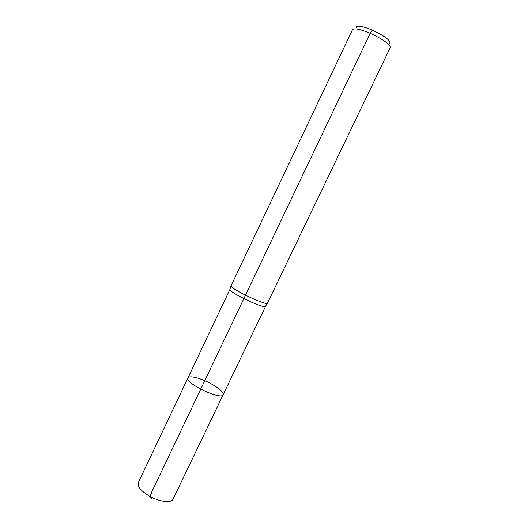 <?xml version="1.0" encoding="UTF-8"?>
<svg xmlns="http://www.w3.org/2000/svg" width="528" height="528" viewBox="0 0 528 528"><rect width="100%" height="100%" fill="white"/><g stroke="black" fill="none" stroke-linecap="round" stroke-linejoin="round"><path stroke-width="0.79" d="M223.159 394.7C221.562 400.712 184.285 382.932 187.955 377.903C188.971 375.197 200.369 378.041 210.276 383.315C219.193 388.192 223.489 391.987 223.159 394.7C221.562 400.712 184.285 382.932 187.955 377.903L138.303 482.592C137.227 486.506 141.022 491.073 149.681 496.287L152.018 498.551L152.42 497.706L151.034 497.6L149.926 496.525L153.014 489.284L200.706 389.209L149.681 496.287C159.588 501.95 171.468 503.303 173.052 499.165L265.531 306.365C265.28 309.599 227.581 291.614 229.937 289.39L187.955 377.903M389.512 43.534C394.238 38.867 356.822 21.021 356.169 27.634M231.086 286.117C231.535 289.219 264.66 305.019 267.353 303.415L389.968 48.213C393.961 42.808 353.938 23.72 352.242 30.221L231.059 285.76L229.937 289.39M372.247 29.951L370.267 33.185L200.706 389.209M267.353 303.415L265.531 306.365"/></g></svg>
